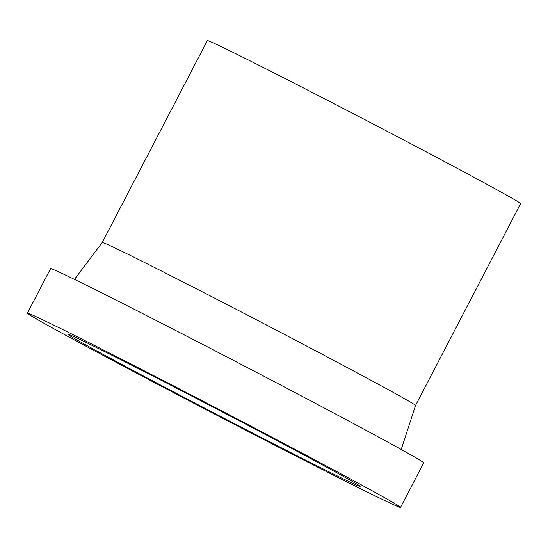 <?xml version="1.0" encoding="UTF-8"?>
<svg xmlns="http://www.w3.org/2000/svg" width="548" height="548" viewBox="0 0 548 548"><rect width="100%" height="100%" fill="white"/><g stroke="black" fill="none" stroke-linecap="round" stroke-linejoin="round"><path stroke-width="0.82" d="M356.611 483.939A164.811 2.411 -152.5 0 0 199.04 399.821A164.811 2.411 -152.5 0 0 67.788 334.177A164.811 2.411 -152.5 0 0 212.85 412.432A164.811 2.411 -152.5 0 0 360.152 486.371A164.811 2.411 -152.5 0 0 356.611 483.939M102.271 242.442A176.579 2.582 -152.5 0 1 242.435 312.524A176.579 2.582 -152.5 0 1 411.733 402.883A176.579 2.582 -152.5 0 1 415.521 405.513A176.579 2.582 -152.5 0 0 415.521 405.513L520.6 203.664A176.579 2.582 -152.5 0 0 516.812 201.027A176.579 2.582 -152.5 0 0 347.322 110.566A176.579 2.582 -152.5 0 0 207.343 40.593L102.264 242.442A176.579 2.582 -152.5 0 0 102.264 242.449L74.466 279.384M400.526 507.407L423.714 462.861A210.329 3.076 -152.5 0 0 419.199 459.731A210.329 3.076 -152.5 0 0 217.323 351.98A210.329 3.076 -152.5 0 0 50.587 268.63L27.4 313.175A210.329 3.076 -152.5 0 0 212.542 413.021A210.329 3.076 -152.5 0 0 400.526 507.407A210.329 3.076 -152.5 0 0 396.012 504.276A210.329 3.076 -152.5 0 0 194.136 396.526A210.329 3.076 -152.5 0 0 27.4 313.175M415.521 405.513L401.211 449.47"/></g></svg>
